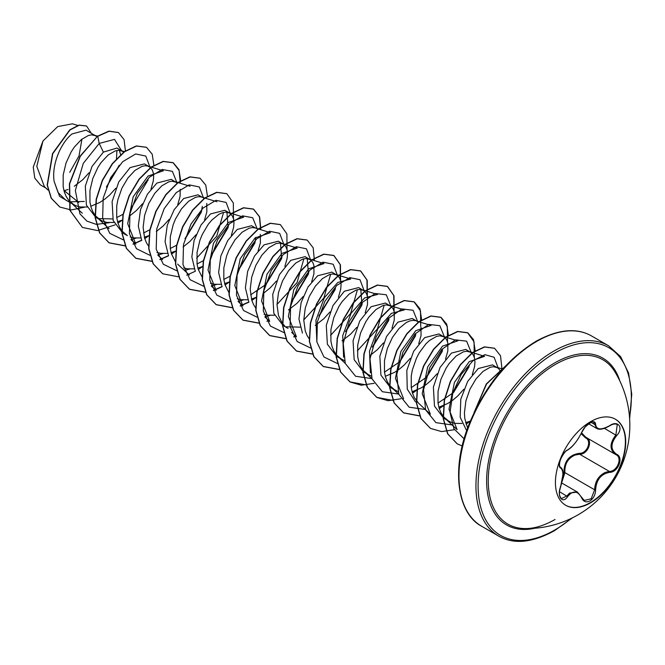<?xml version="1.0" encoding="UTF-8"?>
<svg xmlns="http://www.w3.org/2000/svg" width="665" height="665" viewBox="0 0 665 665"><rect width="100%" height="100%" fill="white"/><g stroke="black" fill="none" stroke-linecap="round" stroke-linejoin="round"><path stroke-width="1" d="M615.258 419.125A49.7 28.695 -60 0 1 622.664 459.008A49.7 28.695 -60 0 1 590.237 502.649A49.7 28.695 -60 0 1 565.558 505.201M590.578 421.685A49.7 28.695 -60 0 1 615.424 419.224A49.7 28.695 -60 0 1 623.038 459.05A49.7 28.695 -60 0 1 590.578 502.84A49.7 28.695 -60 0 1 565.724 505.3A49.7 28.695 -60 0 1 558.11 465.475A49.7 28.695 -60 0 1 590.578 421.685M567.627 449.922C572.997 446.448 577.661 440.646 581.626 432.499C583.454 428.401 586.214 425.159 589.897 422.765C593.513 420.945 595.424 421.502 595.632 424.42C596.364 429.873 601.035 430.288 609.647 425.675C618.142 419.673 623.978 427.986 616.663 435.625C610.42 443.605 610.42 449.823 616.663 454.303C623.986 457.329 618.126 472.374 609.647 472.35C601.035 473.929 596.364 479.748 595.632 489.789C595.424 494.81 593.513 498.542 589.897 500.978C586.206 502.765 583.454 501.734 581.626 497.886C577.644 490.579 572.972 490.163 567.627 496.63C562.44 504.536 556.613 496.206 560.628 486.664C563.637 476.813 563.637 470.587 560.628 467.969C556.613 466.863 562.449 451.818 567.627 449.922A0.765 0.632 63.4 0 1 567.345 450.247L567.345 450.247C572.291 447.346 577.095 441.385 581.775 432.358A0.765 0.416 22.7 0 0 581.775 432.159M562.648 478.817L563.895 472.665C564.078 461.178 569.257 454.735 579.431 453.339L579.647 454.245L575.233 455.018C567.943 458.152 564.494 464.02 564.884 472.615L562.258 481.069M581.767 497.686L584.178 500.429L591.177 498.8L594.626 489.781C594.959 481.56 598.533 475.766 605.333 472.391L609.389 471.419C617.361 471.502 622.806 457.52 615.906 454.636L615.923 454.644C609.448 449.956 609.448 443.397 615.906 434.968L617.245 424.503M560.337 486.722L560.686 486.738C559.257 491.535 558.45 495.109 561.418 498.592L566.854 495.999L569.514 493.098L577.453 492.075M567.345 450.247C565.549 450.895 563.346 453.821 560.72 459.008C559.016 463.281 559.356 467.42 560.254 466.988L560.138 466.913M579.431 453.339C587.195 453.688 592.249 440.646 585.466 437.803L581.152 433.746M524.56 528.567L524.56 528.567A94.904 54.796 -60 0 1 490.155 461.277A94.904 54.796 -60 0 1 555.366 364.445A94.904 54.796 -60 0 1 614.984 371.943L614.984 371.943A103.283 103.283 0 0 1 524.56 528.567C533.762 528.791 543.912 525.774 555.034 519.498M63.998 190.813L68.071 189.442M78.744 202.534L63.898 190.423M96.932 136.633L86.018 130.165L71.936 133.981C60.989 142.709 51.413 164.704 54.139 181.404L58.071 192.526L65.494 199.907L75.81 205.709L80.124 206.956L87.115 207.031M70.049 201.819L84.33 201.445M95.777 135.793L91.712 134.845L88.512 135.427L81.454 139.475L74.397 147.007L71.197 151.844L66.035 162.975L63.183 175.02L63.167 186.616L64.289 191.836L66.159 196.466L68.744 200.389L73.832 204.72M90.781 206.283L99.925 202.384L104.879 199.084L109.567 195.111L115.793 188.27M123.881 152.26L116.998 148.046L103.374 152.135L91.994 166.483L85.311 186.167L86.4 205.086L95.752 217.372L102.585 221.162L106.899 222.418L113.881 222.484M98.287 218.585L112.693 218.935M122.551 151.254L118.486 150.298L115.286 150.889L108.229 154.937L101.171 162.468L97.971 167.297L92.809 178.436L89.958 190.473L89.941 202.069L91.063 207.289L92.934 211.927L95.519 215.851L100.606 220.173M117.555 221.736L122.36 220.049M149.326 166.716L144.463 163.906L130.149 167.588L118.786 181.902L112.111 201.603L113.183 220.572L122.526 232.833L127.381 235.634L122.294 231.312L119.708 227.388L117.838 222.75L116.716 217.53L116.732 205.934L117.83 199.882L121.919 188.129L127.946 177.929L135.003 170.398L142.061 166.341L145.261 165.76L147.888 166.092L150.423 167.505L152.177 169.75L153.274 172.817L153.657 176.591L153.291 180.955L150.997 189.143M130.165 236.94L133.673 237.879L140.664 237.945M144.33 237.197L148.885 235.609M177.43 183.174L171.238 179.367L156.923 183.05L147.431 194.188L140.539 209.575L138.295 226.017L141.645 240.073M176.1 182.168L172.036 181.221L168.835 181.803L161.778 185.851L154.721 193.382L148.694 203.59L144.604 215.344L143.125 227.33L144.613 238.203L146.483 242.841L148.727 246.341M156.94 252.401L160.448 253.332L167.455 253.398M171.105 252.658L175.66 251.071M202.202 197.239L198.012 194.828L183.698 198.511L174.164 209.683L167.272 225.161L165.078 241.686L168.561 255.734M216.865 201.728L201.437 197.006L198.818 196.674L195.61 197.256L188.552 201.312L181.495 208.843L175.469 219.051L173.133 224.812L170.282 236.848L170.265 248.444L171.387 253.664L175.269 261.503M183.715 267.862L187.222 268.793L194.213 268.86M197.879 268.111L202.434 266.532M228.976 212.7L224.787 210.281L210.472 213.964L200.98 225.069L194.097 240.481L191.844 256.939L195.202 271.004M231.337 235.468L233.615 227.33L233.98 222.966L233.598 219.192L232.501 216.125L229.649 213.091L225.593 212.135L222.384 212.717L218.926 214.271L211.736 220.14L208.27 224.304L202.243 234.504L199.907 240.273L197.064 252.309L197.04 263.905L198.162 269.125L202.044 276.956M210.489 283.315L213.997 284.254L220.988 284.321M224.654 283.573L229.209 281.985M255.751 228.153L251.57 225.743L237.247 229.425L227.721 240.58L220.847 256.017L218.619 272.492L222.027 286.549L213.357 290.397M238.137 301.511L242.933 305.983L234.803 285.534L240.24 258.735L255.077 237.945L270.414 232.65L254.986 227.92L252.368 227.596L249.159 228.178L242.102 232.226L235.044 239.757L229.018 249.965L226.682 255.726L223.839 267.771L223.814 279.358L224.936 284.578L228.826 292.417M237.264 298.776L240.772 299.707L247.779 299.774M251.428 299.034L256.233 297.338M284.886 266.391L287.164 258.244L287.529 253.889L287.147 250.107L286.05 247.039L284.296 244.795L278.336 241.204L264.022 244.878L254.529 255.992L247.638 271.395L245.393 287.862L248.793 301.935M283.199 244.005L279.142 243.049L275.933 243.631L268.876 247.688L261.819 255.219L255.792 265.426L251.703 277.18L250.223 289.167L251.711 300.04L253.581 304.678L255.826 308.178M264.038 314.237L267.546 315.168L274.537 315.235M311.661 281.844L313.938 273.706L313.922 265.568L312.824 262.5L311.07 260.256L305.119 256.657L290.796 260.339L279.433 274.653L272.733 294.387L273.83 313.323L283.174 325.584L288.028 328.385M285.701 326.789L300.123 327.138M309.973 259.466L305.917 258.51L302.708 259.092L295.651 263.141L288.593 270.68L282.567 280.879L278.477 292.633L276.997 304.62L278.485 315.501L282.376 323.331M282.6 323.639L284.678 325.9M338.435 297.305L340.713 289.159L341.079 284.803L340.696 281.021L339.599 277.962L337.845 275.709L331.893 272.118L317.571 275.8L308.02 287.006L301.137 302.509L298.951 319.042L302.442 333.099M336.748 274.919L332.691 273.972L329.483 274.554L322.425 278.602L315.368 286.133L309.341 296.341L305.26 308.094L303.772 320.081L305.26 330.954L307.13 335.592L309.375 339.092M365.21 312.766L367.487 304.62L367.471 296.482L366.373 293.415L364.62 291.17L358.668 287.571L344.345 291.253L332.99 305.568L326.291 325.268L327.371 344.229L336.723 356.498L344.362 360.613M363.522 290.381L359.466 289.425L356.257 290.007L349.2 294.063L342.143 301.594L338.942 306.424L333.788 317.562L330.937 329.599L330.912 341.195L332.035 346.415L333.913 351.053L336.49 354.977L341.577 359.3M391.984 328.219L394.262 320.081L394.245 311.943L393.148 308.876L391.394 306.632L385.442 303.032L371.12 306.715L359.748 321.037L353.057 340.763L354.154 359.69L363.497 371.951L371.137 376.066M390.297 305.834L386.24 304.886L383.032 305.468L375.974 309.516L368.917 317.047L365.717 321.885L360.563 333.015L357.712 345.06L357.687 356.656L358.809 361.876L360.688 366.506L363.265 370.43L368.352 374.761M385.301 376.324L394.445 372.425L399.399 369.125L404.087 365.151L410.313 358.302M403.58 398.734L395.442 378.285L400.904 351.436L415.741 330.688L431.061 325.401L417.071 321.295L412.217 318.493L397.894 322.176L386.523 336.507L379.84 356.199L380.92 375.127L390.272 387.412L397.911 391.527M415.633 320.671L413.015 320.339L409.806 320.929L406.348 322.483L399.158 328.352L392.491 337.338L387.338 348.477L384.486 360.513L384.461 372.109L385.584 377.329L387.462 381.968L390.039 385.891L395.126 390.214M412.076 391.785L421.219 387.886L426.174 384.586L430.862 380.613L437.088 373.763M445.517 359.183L447.819 350.995L447.794 342.857L446.697 339.79L444.943 337.546L438.991 333.946L424.669 337.629L413.605 351.403L406.814 370.413L407.246 389.091L415.534 401.893M443.846 336.756L439.789 335.8L436.581 336.382L429.524 340.438L425.933 343.805L419.266 352.799L416.448 358.177L412.358 369.923L411.261 375.974L411.236 387.57L412.367 392.791L414.237 397.429L418.551 403.198L430.355 414.187M438.85 407.238L447.994 403.347L452.948 400.047L457.636 396.074L463.862 389.225M472.308 374.594L474.594 366.457L474.951 362.093L474.569 358.319L473.472 355.251L471.718 352.999L465.766 349.408L451.444 353.09L440.08 367.421L433.381 387.138L434.478 406.066L443.821 418.327L450.654 422.117L454.968 423.372L461.959 423.447M470.62 352.209L466.564 351.261L463.355 351.843L456.298 355.891L449.249 363.423L446.04 368.26L440.887 379.391L438.036 391.436L438.011 403.032L439.141 408.252L441.011 412.882L443.588 416.805L448.675 421.136M465.625 422.699L470.346 421.045M500.637 371.511L498.492 368.46L492.541 364.869L478.218 368.551L467.678 381.402L460.787 399.183L460.172 417.204L466.664 430.737M497.395 367.67L493.339 366.714L490.13 367.296L483.081 371.353L476.024 378.884L469.997 389.091L465.907 400.845L464.428 412.832L464.785 418.485L467.628 428.036M74.289 186.25L82.793 179.658L89.019 172.809M106.392 187.048L119.235 165.859M120.697 154.887L119.259 150.307M116.757 217.555L123.316 214.147M129.509 216.075L136.342 210.572L142.568 203.723M143.532 233.016L149.808 229.782M156.292 231.536L163.116 226.025L169.342 219.184M177.788 204.554L180.065 196.416L180.232 189.292M170.315 248.469L176.582 245.244M185.759 237.979L201.337 212.16L202.293 206.408M183.058 246.998L189.891 241.486L196.117 234.637M204.562 220.015L206.84 211.869L206.757 203.44M197.081 263.93L203.357 260.697M212.542 253.431L228.103 227.646L226.923 212.193M223.864 279.391L230.132 276.158M239.309 268.901L254.886 243.074L255.842 237.322M258.111 250.929L260.389 242.783L260.306 234.354M250.638 294.844L266.091 284.346L281.652 258.569L280.48 243.107M263.382 293.365L270.214 287.862L276.441 281.012M292.858 299.815L308.435 274.005L307.247 258.569M288.485 309.915L296.989 303.323L303.215 296.474M319.632 315.26L335.21 289.466M315.26 325.376L323.764 318.776L329.99 311.935M346.415 330.729L361.976 304.936L360.804 289.483M342.034 340.829L350.538 334.237L356.764 327.388M373.181 346.191L388.759 320.372M370.488 355.201L377.313 349.699L383.539 342.849M384.511 372.134L399.964 361.627L415.525 335.858M418.759 343.68L421.045 335.534L420.953 327.105M411.286 387.595L426.731 377.105L442.308 351.286M438.06 403.057L453.513 392.558L469.074 366.772M45.918 188.087L40.366 184.878L34.763 178.087L33.25 167.114L42.959 141.022L57.689 126.599L72.443 123.823L77.714 125.436M81.945 139.085L79.035 155.859L69.725 172.351M42.959 141.022L36.808 166.4L44.397 186.666L48.046 190.065M103.374 152.135L99.201 143.441L114.505 139.367L121.554 150.681M119.276 165.219L106.5 186.765M71.828 203.556L59.601 196.366L54.139 181.404M96.275 224.363L86.882 221.104L79.908 213.831L75.336 190.406L83.291 163.349L99.201 143.441L97.747 136.325L109.16 131.246L118.453 132.576L124.081 139.617L125.427 151.13M84.272 207.256L71.097 209.974L59.825 207.023L51.396 198.303L47.381 185.144L52.776 153.657L69.983 129.974L79.185 125.228L86.591 126.017L91.205 133.158M97.522 136.192L80.116 156.117L69.409 183.773L69.883 210.315L82.418 227.438L70.099 210.448L69.634 183.897L80.332 156.25L97.522 136.192L108.935 131.113L118.337 132.51M59.709 206.956L51.172 198.178L47.157 185.011L52.552 153.532L69.767 129.85L78.969 125.095L86.475 125.951M116.94 150.465L116.475 158.694M445.326 418.651L457.129 429.648L448.991 409.208L454.436 382.392L469.266 361.619L484.61 356.315L469.191 351.594M430.363 414.187L422.225 393.747L427.678 366.914L442.508 346.149L457.836 340.854L442.408 336.133M370.397 372.774L369.491 351.12L377.836 328.759L391.402 313.356L404.287 309.94L388.859 305.218M343.606 357.221L342.724 335.584L351.078 313.273L364.636 297.895L377.512 294.479L362.084 289.757M384.195 305.152L377.404 328.934L357.329 350.829M316.848 341.86L315.942 320.206L324.271 297.87L337.837 282.45L350.738 279.017L335.31 274.296M357.421 289.691L350.638 313.464L330.555 335.376M291.686 332.434L296.482 336.897L288.344 316.424L293.805 289.616L308.618 268.868L323.955 263.581M330.646 274.238L323.863 297.995L303.78 319.915M264.911 316.972L269.707 321.444L261.569 300.996L267.014 274.188L281.835 253.415L297.188 248.112M303.863 258.776L297.089 282.534L277.006 304.462M211.362 286.058L216.158 290.522L208.02 270.073L213.465 243.274L228.311 222.484L243.639 217.189L228.211 212.468M223.54 212.401L216.765 236.166L196.674 258.087M131.038 239.683L135.835 244.155L127.697 223.681L133.166 196.84L147.987 176.109L163.316 170.814L147.888 166.092M96.467 224.379L109.343 222.684M131.387 207.846L148.104 179.907M149.982 167.148L145.785 156.051L135.652 153.956L122.684 161.703L110.673 177.663L103.191 198.128L102.659 218.261L109.758 233.332L123.241 239.841M130.972 239.491L136.109 238.145M176.74 182.185L172.376 171.346L162.202 169.467L149.284 177.331L137.364 193.274L129.958 213.648L129.426 233.681L136.458 248.702L149.825 255.277M157.738 254.944L162.883 253.606M184.936 238.76L201.653 210.822M203.532 198.062L199.334 186.965L189.201 184.87L176.233 192.626L164.222 208.577L156.74 229.043L156.217 249.184L163.307 264.246L176.79 270.755M184.521 270.406L189.658 269.059M211.711 254.221L228.428 226.3M230.306 213.523L226.108 202.426L215.984 200.331L203.008 208.079L190.996 224.038L183.515 244.496L182.983 264.637L190.082 279.699L203.573 286.216M211.295 285.859L216.433 284.52M238.486 269.674L255.202 241.736M257.064 228.56L252.7 217.721L242.534 215.842L229.608 223.706L217.688 239.649L210.281 260.023L209.758 280.056L216.782 295.077L230.148 301.652M238.07 301.32L243.215 299.982M265.169 285.227L281.968 257.222M283.855 244.437L279.674 233.349L269.566 231.237L256.615 238.935L244.612 254.836L237.097 275.252L236.507 295.385L243.515 310.497L256.923 317.114M264.845 316.781L269.982 315.434M291.927 300.705L308.751 272.658M310.63 259.899L306.432 248.801L296.307 246.707L283.332 254.454L271.32 270.414L263.839 290.871L263.315 311.012L270.406 326.074L283.889 332.591M318.868 315.991L335.526 288.12M337.404 275.352L333.207 264.254L323.082 262.168L310.106 269.915L298.095 285.867L290.613 306.332L290.09 326.473L297.18 341.536L310.671 348.044M345.501 331.602L362.292 303.597M364.179 290.813L359.981 279.716L349.857 277.621L336.881 285.368L324.877 301.328L317.388 321.793L316.856 341.935L323.955 356.997L337.446 363.506M372.234 347.097L389.075 319.042M390.954 306.266L386.307 294.786L375.193 293.489L361.378 303.115L349.383 321.328L343.223 343.381L345.276 363.456L355.6 376.274L371.943 378.609M399.216 362.342L415.841 334.52M417.728 321.727L413.081 310.247L401.968 308.942L388.152 318.568L376.157 336.781L369.998 358.842L372.051 378.917L382.375 391.735L398.717 394.071M425.8 378.003L442.624 349.94M444.503 337.188L439.856 325.7L428.742 324.404L414.927 334.029L402.932 352.242L396.772 374.304L398.825 394.37L409.15 407.196L425.492 409.524M452.574 393.464L469.399 365.418M471.277 352.641L466.631 341.162L455.517 339.865L441.701 349.482L429.706 367.703L423.547 389.757L425.6 409.831L435.924 422.649L452.267 424.985M498.035 367.687L494.12 357.263L484.935 354.669L472.931 360.746L461.219 374.403L452.823 392.874L450.039 412.358L453.937 428.8L464.095 438.834M82.418 227.438L97.556 230.572L115.02 224.895M117.963 223.157L122.352 220.132M153.914 165.46L152.21 154.197L146.533 147.339L136.574 146.042L124.521 151.778L112.476 163.823L102.51 180.481L96.408 199.367L95.353 217.754L99.758 232.991L109.21 242.9L125.294 245.942M133.133 244.196L141.795 240.356M144.737 238.61L148.86 235.784M180.689 180.922L178.976 169.642L173.291 162.792L163.332 161.504L151.279 167.248L139.234 179.292L129.276 195.951L123.183 214.837L122.127 233.216L126.533 248.452L135.976 258.361L152.069 261.403M159.908 259.658L168.594 255.801M171.512 254.072L175.635 251.245M207.463 196.383L205.759 185.111L200.082 178.262L190.132 176.957L178.079 182.692L166.026 194.729L156.067 211.387L149.966 230.273L148.902 248.66L153.307 263.897L162.75 273.814L178.852 276.856M186.682 275.111L195.344 271.27M198.295 269.533L202.409 266.698M233.465 218.635L233.349 203L226.848 193.706L216.881 192.426L204.828 198.162L192.784 210.207L182.825 226.873L176.732 245.759L175.676 264.146L180.09 279.375L189.542 289.283L205.618 292.317M213.457 290.572L222.127 286.731M225.069 284.986L229.184 282.16M260.855 229.724L259.633 216.89L253.631 209.176L243.673 207.879L231.628 213.606L219.575 225.643L209.616 242.301L203.515 261.187L202.451 279.574L206.848 294.811L216.291 304.728L232.243 307.787M240.231 306.033L248.918 302.176M251.844 300.447L256.482 297.23M287.014 249.558L286.898 233.922L280.397 224.629L270.439 223.34L258.386 229.076L246.341 241.121L236.383 257.779L230.281 276.673L229.234 295.06L233.639 310.289L243.091 320.197L259.175 323.232M314.404 260.638L313.182 247.804L307.172 240.082L297.213 238.793L285.16 244.537L273.115 256.574L263.157 273.232L257.056 292.11L256 310.497L260.397 325.734L269.84 335.642L285.792 338.709M293.78 336.947L295.775 336.241M340.563 280.472L340.447 264.845L333.955 255.551L323.996 254.254L311.952 259.982L299.898 272.027L289.94 288.685L283.839 307.571L282.775 325.958L287.18 341.195L296.632 351.112L312.725 354.146M367.338 295.933L367.221 280.289L360.713 270.996L350.754 269.716L338.701 275.46L326.656 287.496L316.698 304.163L310.605 323.049L309.549 341.428L313.955 356.664L323.406 366.573L339.499 369.607M394.112 311.395L394.004 295.759L387.512 286.465L377.554 285.169L365.501 290.896L353.456 302.932L343.489 319.591L337.388 338.477L336.324 356.864L340.729 372.101L350.172 382.018L361.278 385.218L374.104 383.323M421.66 320.04L419.947 308.768L414.27 301.918L404.303 300.63L392.259 306.374L380.205 318.419L370.247 335.077L364.154 353.971L363.107 372.35L367.512 387.587L376.964 397.495L388.061 400.679L400.879 398.776M412.491 393.198L417.13 389.981M448.434 335.501L446.73 324.229L441.053 317.38L431.095 316.083L419.05 321.818L406.997 333.855L397.038 350.505L390.937 369.391L389.873 387.778L394.27 403.015L403.713 412.932L419.823 415.982M439.266 408.651L443.912 405.434M475.209 350.962L473.505 339.69L467.827 332.841L457.869 331.544L445.816 337.28L433.763 349.325L423.805 365.983L417.703 384.877L416.656 403.264L421.061 418.501L430.513 428.401L441.61 431.593L454.428 429.698M466.04 424.112L470.28 421.194M501.876 368.285L500.537 355.808L494.594 348.294L484.627 347.005L472.582 352.741L460.537 364.786L450.579 381.436L444.478 400.322L443.422 418.709L447.828 433.937L457.262 443.854L462.208 445.991M505.317 366.274L486.556 384.029L474.386 411.976M146.416 147.281L136.35 145.918L124.297 151.653L112.252 163.69L102.285 180.348L96.184 199.242L95.128 217.63L99.534 232.866L108.985 242.775L125.236 245.792M133.033 244.022L141.695 240.165M144.671 238.386L148.453 235.792M180.306 183.274L179.093 170.398L173.066 162.659L163.108 161.379L151.063 167.114L139.01 179.159L129.06 195.818L122.959 214.704L121.903 233.091L126.308 248.319L135.751 258.228L152.011 261.254M159.816 259.483L168.494 255.609M171.445 253.847L175.236 251.245M199.974 178.195L189.907 176.832L177.854 182.559L165.809 194.596L155.843 211.254L149.741 230.14L148.677 248.535L153.083 263.772L162.634 273.747M226.732 193.648L216.657 192.293L204.612 198.037L192.559 210.082L182.601 226.74L176.508 245.634L175.46 264.013L179.866 279.25L189.317 289.159L205.56 292.168M224.994 284.761L228.777 282.168M260.63 229.649L259.425 216.782L253.407 209.043L243.448 207.746L231.403 213.482L219.35 225.518L209.392 242.168L203.291 261.054L202.227 279.441L206.624 294.678L216.067 304.595L232.176 307.646M240.14 305.858L248.818 301.985M251.769 300.223L255.56 297.621M280.289 224.571L270.214 223.207L258.17 228.951L246.117 240.988L236.158 257.654L230.057 276.54L229.009 294.928L233.415 310.164L242.866 320.073L259.109 323.09M266.906 321.32L268.835 320.63M307.055 240.015L296.989 238.669L284.936 244.404L272.891 256.441L262.933 273.099L256.84 291.985L255.776 310.364L260.173 325.601L269.616 335.517L285.726 338.56M293.689 336.773L295.609 336.083M340.413 279.94L340.189 264.57L333.73 255.418L323.772 254.121L311.727 259.857L299.674 271.894L289.716 288.552L283.614 307.446L282.559 325.833L286.956 341.07L296.407 350.979L312.658 354.004M367.188 295.401L366.955 280.015L360.488 270.871L350.53 269.583L338.485 275.327L326.432 287.371L316.482 304.03L310.38 322.916L309.333 341.303L313.73 356.531L323.182 366.44L339.433 369.457M393.963 310.863L393.738 295.484L387.288 286.341L377.329 285.036L365.276 290.771L353.231 302.808L343.265 319.458L337.163 338.344L336.099 356.739L340.505 371.976L349.948 381.893L366.207 384.919M420.737 326.316L420.504 310.929L414.046 301.794L404.087 300.505L392.034 306.241L379.981 318.286L370.031 334.952L363.93 353.838L362.882 372.225L367.288 387.454L376.739 397.362L392.982 400.38M412.416 392.973L416.207 390.372M447.512 341.777L447.287 326.399L440.829 317.247L430.87 315.958L418.825 321.685L406.772 333.722L396.814 350.38L390.712 369.266L389.648 387.653L394.046 402.89L403.489 412.807L419.756 415.833M439.191 408.426L442.981 405.833M474.286 357.23L474.062 341.852L467.603 332.708L457.645 331.419L445.592 337.155L433.538 349.192L423.58 365.858L417.487 384.744L416.431 403.131L420.837 418.368L430.396 428.343M494.477 348.227L484.411 346.872L472.358 352.616L460.313 364.653L450.355 381.311L444.262 400.197L443.198 418.576L447.603 433.813L457.154 443.788M505.733 365.825L486.306 383.946L473.929 412.94M563.895 472.665L564.884 472.615L594.626 489.781L595.632 489.789M586.106 437.437A0.765 0.449 -61.9 0 0 585.466 437.803M586.164 437.462C593.371 440.454 587.918 454.544 579.647 454.245L609.389 471.419A0.765 0.432 86 0 1 609.647 472.35M581.567 432.849L585.815 437.271L615.591 454.461M596.738 428.46L593.645 422.2C593.496 420.671 590.661 422.267 585.15 426.98L581.775 432.358A0.765 0.416 22.7 0 1 581.626 432.499M616.663 435.625L604.41 428.335M595.632 424.42A0.765 0.615 -179.5 0 1 594.626 424.386L591.06 422.333M560.188 466.946L560.337 467.038A0.765 0.707 115.6 0 1 560.628 467.969M560.495 467.121C562.789 469.623 562.632 469.482 562.989 474.261L560.628 486.664M559.539 491.776L567.627 496.63M581.601 497.312L581.626 497.886M616.663 454.303A0.765 0.499 117.9 0 1 615.906 454.636L616.089 454.735M534.785 528.251A96.3 55.602 -60 0 1 487.37 468.808A96.3 55.602 -60 0 1 554.718 362.924A96.3 55.602 -60 0 1 619.83 380.945M571.218 518.426A108.353 62.56 -60 0 1 554.718 530.03A108.353 62.56 -60 0 1 478.093 485.791A108.353 62.56 -60 0 1 554.718 353.09A108.353 62.56 -60 0 1 629.539 417.421M481.726 526.298L498.7 536.098A109.875 63.441 -60 0 1 481.859 448.052A109.875 63.441 -60 0 1 553.637 351.22A109.875 63.441 -60 0 1 608.575 345.783L591.601 335.983A109.875 63.441 120 0 0 536.663 341.428A109.875 63.441 120 0 0 464.885 438.252A109.875 63.441 120 0 0 481.726 526.298C457.961 514.003 450.679 470.828 468.542 425.575C483.987 387.537 506.439 359.466 535.907 341.353C558.051 329.233 576.613 327.438 591.601 335.983M561.809 483.048L577.386 492.042M498.7 536.098C513.688 544.635 532.249 542.848 554.402 530.728L572.523 517.786M502.723 369.117L495.965 367.047M398.784 394.262L391.776 387.737M372.009 378.809L365.002 372.275M345.235 363.348L338.227 356.822M323.963 263.564L308.535 258.843M297.188 248.103L281.76 243.382M189.384 275.069L177.58 264.072M162.609 259.608L157.813 255.136M190.09 186.275L174.662 181.553M109.06 228.694L97.256 217.696M124.621 151.703L121.113 150.631M82.285 213.232L70.482 202.235M97.564 136.159L94.339 135.178M629.639 418.867L631.75 394.245L628.575 373.015L620.586 356.606L608.575 345.783M588.567 423.746L596.638 428.401M596.746 428.443C599.414 430.064 603.704 429.199 609.63 425.849C612.756 423.962 615.3 423.514 617.27 424.511L617.27 424.511M584.186 500.429L577.444 492.1"/></g></svg>
